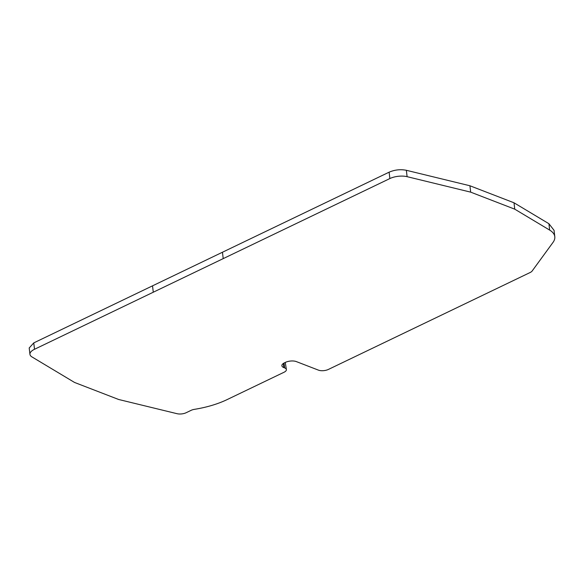 <?xml version="1.0" encoding="UTF-8"?>
<svg xmlns="http://www.w3.org/2000/svg" width="584" height="584" viewBox="0 0 584 584"><rect width="100%" height="100%" fill="white"/><g stroke="black" fill="none" stroke-linecap="round" stroke-linejoin="round"><path stroke-width="0.88" d="M389.871 178.558L34.514 349.276A13.49 5.745 173.3 0 0 29.952 354.349A13.49 5.745 173.3 0 0 31.945 356.912L74.548 382.454L118.625 399.478L177.098 413.706A7.096 3.022 173.3 0 0 186.172 412.713L191.143 410.326A6.388 2.723 -6.7 0 1 194.436 409.347A63.276 26.944 173.3 0 0 227.037 399.631L284.043 372.249A7.096 3.022 173.3 0 0 286.386 369.599A7.096 3.022 173.3 0 0 284.605 367.898L283.846 367.606A7.811 3.321 -6.7 0 1 281.882 365.737A7.811 3.321 -6.7 0 1 284.466 362.825L285.386 362.387A7.811 3.321 -6.7 0 1 296.351 361.598L318.448 370.139A7.096 3.022 173.3 0 0 328.412 369.424L530.148 272.509A7.096 3.022 173.3 0 0 532.134 271.02L553.026 242.382A34.785 14.812 173.3 0 0 554.8 236.702A34.785 14.812 173.3 0 0 549.661 230.096L514.752 209.167L470.675 192.143L407.106 176.675A13.49 5.745 173.3 0 0 389.871 178.558L389.119 172.178L222.46 252.237L152.526 285.839L153.278 292.219M407.106 176.675L406.354 170.294C400.485 169.141 394.74 169.769 389.119 172.178M406.354 170.294L469.923 185.763L470.675 192.143M469.923 185.763L514 202.787L514.752 209.167M514 202.787L548.916 223.716L549.661 230.096M554.8 236.702L554.048 230.322L548.916 223.716M286.386 369.599L285.269 362.438M34.514 349.276L33.762 342.896L29.2 347.969L29.952 354.349M33.762 342.896L152.526 285.839M223.212 258.617L222.46 252.237M283.357 363.46L283.846 367.606M284.036 363.051L284.605 367.898"/></g></svg>
